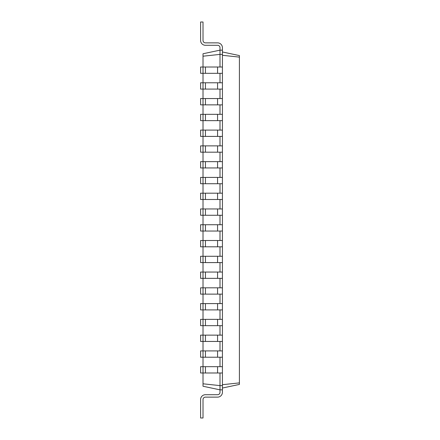 <?xml version="1.0" encoding="UTF-8"?>
<svg xmlns="http://www.w3.org/2000/svg" width="440" height="440" viewBox="0 0 440 440"><rect width="100%" height="100%" fill="white"/><g stroke="black" fill="none" stroke-linecap="round" stroke-linejoin="round"><path stroke-width="0.66" d="M222.426 372.988L203.016 372.988L203.016 366.68L200.59 366.68L200.59 372.988L203.016 372.988L203.016 386.243L220 389.851L220 392.282A2.426 2.426 0 0 1 217.575 394.708L205.441 394.708A4.851 4.851 0 0 0 200.59 399.559L200.59 418L203.016 418L203.016 399.559A2.426 2.426 0 0 1 205.441 397.133L217.575 397.133A4.851 4.851 0 0 0 222.426 392.282L222.426 50.149L220 50.149L220 47.718A2.426 2.426 0 0 0 217.575 45.293L205.441 45.293A4.851 4.851 0 0 1 200.59 40.442L200.59 22L203.016 22L203.016 40.442A2.426 2.426 0 0 0 205.441 42.867L217.575 42.867A4.851 4.851 0 0 1 222.426 47.718L222.426 50.149M205.441 372.988L205.441 366.68L203.016 366.68L203.016 357.22L222.426 357.22M205.441 357.22L205.441 350.906L203.016 350.906L203.016 357.22L200.59 357.22L200.59 350.906L203.016 350.906L203.016 341.445L222.426 341.445M205.441 341.445L205.441 335.137L203.016 335.137L203.016 341.445L200.59 341.445L200.59 335.137L203.016 335.137L203.016 325.672L222.426 325.672M205.441 325.672L205.441 319.363L203.016 319.363L203.016 325.672L200.59 325.672L200.59 319.363L203.016 319.363L203.016 309.903L222.426 309.903M205.441 309.903L205.441 303.595L203.016 303.595L203.016 309.903L200.59 309.903L200.59 303.595L203.016 303.595L203.016 294.129L222.426 294.129M205.441 294.129L205.441 287.82L203.016 287.82L203.016 294.129L200.59 294.129L200.59 287.82L203.016 287.82L203.016 278.355L222.426 278.355M205.441 278.355L205.441 272.047L203.016 272.047L203.016 278.355L200.59 278.355L200.59 272.047L203.016 272.047L203.016 262.587L222.426 262.587M205.441 262.587L205.441 256.278L203.016 256.278L203.016 262.587L200.59 262.587L200.59 256.278L203.016 256.278L203.016 246.813L222.426 246.813M205.441 246.813L205.441 240.504L203.016 240.504L203.016 246.813L200.59 246.813L200.59 240.504L203.016 240.504L203.016 231.039L222.426 231.039M205.441 231.039L205.441 224.73L203.016 224.73L203.016 231.039L200.59 231.039L200.59 224.73L203.016 224.73L203.016 215.27L222.426 215.27M205.441 215.27L205.441 208.962L203.016 208.962L203.016 215.27L200.59 215.27L200.59 208.962L203.016 208.962L203.016 199.496L222.426 199.496M205.441 199.496L205.441 193.188L203.016 193.188L203.016 199.496L200.59 199.496L200.59 193.188L203.016 193.188L203.016 183.722L222.426 183.722M205.441 183.722L205.441 177.413L203.016 177.413L203.016 183.722L200.59 183.722L200.59 177.413L203.016 177.413L203.016 167.954L222.426 167.954M205.441 167.954L205.441 161.645L203.016 161.645L203.016 167.954L200.59 167.954L200.59 161.645L203.016 161.645L203.016 152.18L222.426 152.18M205.441 152.18L205.441 145.871L203.016 145.871L203.016 152.18L200.59 152.18L200.59 145.871L203.016 145.871L203.016 136.406L222.426 136.406M205.441 136.406L205.441 130.097L203.016 130.097L203.016 136.406L200.59 136.406L200.59 130.097L203.016 130.097L203.016 120.637L222.426 120.637M205.441 120.637L205.441 114.329L203.016 114.329L203.016 120.637L200.59 120.637L200.59 114.329L203.016 114.329L203.016 104.863L222.426 104.863M205.441 104.863L205.441 98.555L203.016 98.555L203.016 104.863L200.59 104.863L200.59 98.555L203.016 98.555L203.016 89.095L222.426 89.095M205.441 89.095L205.441 82.781L203.016 82.781L203.016 89.095L200.59 89.095L200.59 82.781L203.016 82.781L203.016 73.321L222.426 73.321M205.441 73.321L205.441 67.012L203.016 67.012L203.016 73.321L200.59 73.321L200.59 67.012L203.016 67.012L203.016 53.757L220 50.149L220 54.395L222.426 54.395M203.016 383.801L220 385.605L220 372.988M222.426 389.851L220 389.851L220 385.605L222.426 385.605M222.426 388.031L239.41 384.423L239.41 55.578L222.426 51.97M203.016 56.199L220 54.395L220 67.012M220 82.781L220 73.321M220 98.555L220 89.095M220 114.329L220 104.863M220 130.097L220 120.637M220 145.871L220 136.406M220 161.645L220 152.18M220 177.413L220 167.954M220 193.188L220 183.722M220 208.962L220 199.496M220 224.73L220 215.27M220 240.504L220 231.039M220 256.278L220 246.813M220 272.047L220 262.587M220 287.82L220 278.355M220 303.595L220 294.129M220 319.363L220 309.903M220 335.137L220 325.672M220 350.906L220 341.445M220 366.68L220 357.22M220 392.282A2.426 2.426 0 0 1 217.575 394.708A2.426 2.426 0 0 0 220 392.282A2.426 2.426 0 0 1 217.575 394.708A2.426 2.426 0 0 0 220 392.282A2.426 2.426 0 0 1 217.575 394.708A2.426 2.426 0 0 0 220 392.282A2.426 2.426 0 0 1 217.575 394.708A2.426 2.426 0 0 0 220 392.282A2.426 2.426 0 0 1 217.575 394.708A2.426 2.426 0 0 0 220 392.282A2.426 2.426 0 0 1 217.575 394.708A2.426 2.426 0 0 0 220 392.282A2.426 2.426 0 0 1 217.575 394.708A2.426 2.426 0 0 0 220 392.282A2.426 2.426 0 0 1 217.575 394.708A2.426 2.426 0 0 0 220 392.282A2.426 2.426 0 0 1 217.575 394.708A2.426 2.426 0 0 0 220 392.282A2.426 2.426 0 0 1 217.575 394.708L205.441 394.708M203.016 399.559A2.426 2.426 0 0 1 205.441 397.133A2.426 2.426 0 0 0 203.016 399.559A2.426 2.426 0 0 1 205.441 397.133A2.426 2.426 0 0 0 203.016 399.559A2.426 2.426 0 0 1 205.441 397.133A2.426 2.426 0 0 0 203.016 399.559A2.426 2.426 0 0 1 205.441 397.133A2.426 2.426 0 0 0 203.016 399.559A2.426 2.426 0 0 1 205.441 397.133A2.426 2.426 0 0 0 203.016 399.559A2.426 2.426 0 0 1 205.441 397.133A2.426 2.426 0 0 0 203.016 399.559A2.426 2.426 0 0 1 205.441 397.133A2.426 2.426 0 0 0 203.016 399.559A2.426 2.426 0 0 1 205.441 397.133A2.426 2.426 0 0 0 203.016 399.559A2.426 2.426 0 0 1 205.441 397.133A2.426 2.426 0 0 0 203.016 399.559A2.426 2.426 0 0 1 205.441 397.133L217.575 397.133M222.426 384.698L239.41 382.894M222.426 55.303L239.41 57.107M205.441 67.012L222.426 67.012M205.441 366.68L222.426 366.68M205.441 82.781L222.426 82.781M205.441 350.906L222.426 350.906M205.441 98.555L222.426 98.555M205.441 335.137L222.426 335.137M205.441 114.329L222.426 114.329M205.441 319.363L222.426 319.363M205.441 130.097L222.426 130.097M205.441 303.595L222.426 303.595M205.441 145.871L222.426 145.871M205.441 287.82L222.426 287.82M205.441 161.645L222.426 161.645M205.441 272.047L222.426 272.047M205.441 177.413L222.426 177.413M205.441 256.278L222.426 256.278M205.441 193.188L222.426 193.188M205.441 240.504L222.426 240.504M205.441 208.962L222.426 208.962M205.441 224.73L222.426 224.73M220 47.718A2.426 2.426 0 0 0 217.575 45.293A2.426 2.426 0 0 1 220 47.718A2.426 2.426 0 0 0 217.575 45.293A2.426 2.426 0 0 1 220 47.718A2.426 2.426 0 0 0 217.575 45.293A2.426 2.426 0 0 1 220 47.718A2.426 2.426 0 0 0 217.575 45.293A2.426 2.426 0 0 1 220 47.718A2.426 2.426 0 0 0 217.575 45.293A2.426 2.426 0 0 1 220 47.718A2.426 2.426 0 0 0 217.575 45.293A2.426 2.426 0 0 1 220 47.718A2.426 2.426 0 0 0 217.575 45.293A2.426 2.426 0 0 1 220 47.718A2.426 2.426 0 0 0 217.575 45.293A2.426 2.426 0 0 1 220 47.718A2.426 2.426 0 0 0 217.575 45.293A2.426 2.426 0 0 1 220 47.718A2.426 2.426 0 0 0 217.575 45.293L205.441 45.293M203.016 40.442A2.426 2.426 0 0 0 205.441 42.867A2.426 2.426 0 0 1 203.016 40.442A2.426 2.426 0 0 0 205.441 42.867A2.426 2.426 0 0 1 203.016 40.442A2.426 2.426 0 0 0 205.441 42.867A2.426 2.426 0 0 1 203.016 40.442A2.426 2.426 0 0 0 205.441 42.867A2.426 2.426 0 0 1 203.016 40.442A2.426 2.426 0 0 0 205.441 42.867A2.426 2.426 0 0 1 203.016 40.442A2.426 2.426 0 0 0 205.441 42.867A2.426 2.426 0 0 1 203.016 40.442A2.426 2.426 0 0 0 205.441 42.867A2.426 2.426 0 0 1 203.016 40.442A2.426 2.426 0 0 0 205.441 42.867A2.426 2.426 0 0 1 203.016 40.442A2.426 2.426 0 0 0 205.441 42.867A2.426 2.426 0 0 1 203.016 40.442A2.426 2.426 0 0 0 205.441 42.867L217.575 42.867M217.575 372.988L217.575 366.68M217.575 73.321L217.575 67.012M217.575 357.22L217.575 350.906M217.575 89.095L217.575 82.781M217.575 341.445L217.575 335.137M217.575 104.863L217.575 98.555M217.575 325.672L217.575 319.363M217.575 120.637L217.575 114.329M217.575 309.903L217.575 303.595M217.575 136.406L217.575 130.097M217.575 294.129L217.575 287.82M217.575 152.18L217.575 145.871M217.575 278.355L217.575 272.047M217.575 167.954L217.575 161.645M217.575 262.587L217.575 256.278M217.575 183.722L217.575 177.413M217.575 246.813L217.575 240.504M217.575 199.496L217.575 193.188M217.575 231.039L217.575 224.73M217.575 215.27L217.575 208.962"/></g></svg>
